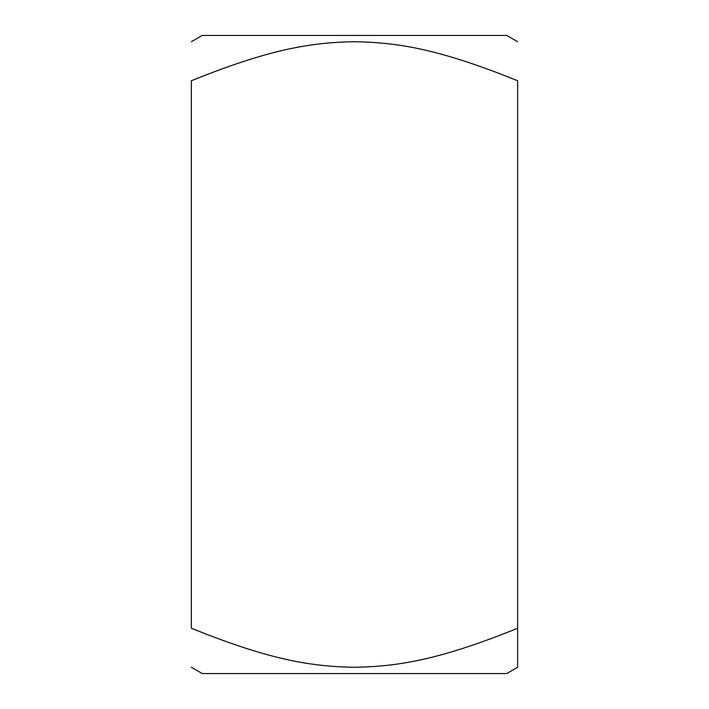 <?xml version="1.0" encoding="UTF-8"?>
<svg xmlns="http://www.w3.org/2000/svg" width="709" height="709" viewBox="0 0 709 709"><rect width="100%" height="100%" fill="white"/><g stroke="black" fill="none" stroke-linecap="round" stroke-linejoin="round"><path stroke-width="1.06" d="M191.35 41.734L202.225 35.45L506.775 35.45L517.65 41.734M517.65 667.266L506.775 673.55L202.225 673.55L191.35 667.266M517.65 628.254L517.65 667.266L517.65 628.254C442.15 658.696 400.399 666.593 354.5 667.266C308.601 666.593 266.85 658.696 191.35 628.254L191.35 80.746C266.85 50.304 308.601 42.407 354.5 41.734C400.399 42.407 442.15 50.304 517.65 80.746L517.65 628.254"/></g></svg>
